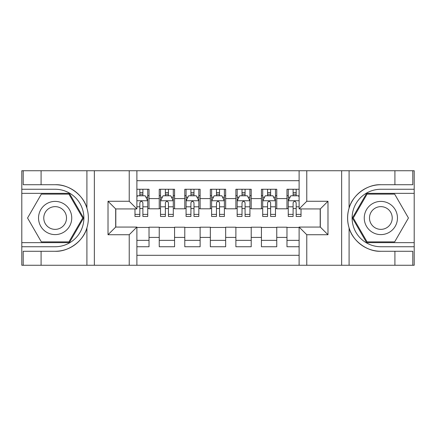 <?xml version="1.0" encoding="UTF-8"?>
<svg xmlns="http://www.w3.org/2000/svg" width="436" height="436" viewBox="0 0 436 436"><rect width="100%" height="100%" fill="white"/><g stroke="black" fill="none" stroke-linecap="round" stroke-linejoin="round"><path stroke-width="0.65" d="M136.888 265.262L299.112 265.262L299.112 227.069L320.313 227.069L320.313 208.931L299.112 208.931L299.112 170.738L136.888 170.738L136.888 208.931L115.687 208.931L115.687 227.069L136.888 227.069L136.888 265.262L41.088 265.262L41.088 251.272L55.138 251.272C68.566 251.954 83.57 240.906 86.911 227.881C88.862 221.303 88.862 214.714 86.911 208.119C83.57 195.094 68.566 184.047 55.138 184.728L41.088 184.728L41.088 170.738L21.8 170.738L21.8 242.65L69.373 242.65L83.603 218L69.373 193.35L21.8 193.35M299.112 189.262L286.975 189.262L286.975 198.587L276.756 198.587L276.756 208.806L286.975 208.806L286.975 198.587M276.756 198.587L276.756 189.262L261.431 189.262L261.431 198.587L251.212 198.587L251.212 208.806L261.431 208.806L261.431 198.587M251.212 198.587L251.212 189.262L235.881 189.262L235.881 198.587L225.663 198.587L225.663 208.806L235.881 208.806L235.881 198.587M225.663 198.587L225.663 189.262L210.337 189.262L210.337 198.587L200.119 198.587L200.119 208.806L210.337 208.806L210.337 198.587M200.119 198.587L200.119 189.262L184.788 189.262L184.788 198.587L174.569 198.587L174.569 208.806L184.788 208.806L184.788 198.587M174.569 198.587L174.569 189.262L159.244 189.262L159.244 208.806L149.025 208.806L149.025 189.262L136.888 189.262M136.888 246.738L149.025 246.738L149.025 227.2L159.244 227.2L159.244 246.738L174.569 246.738L174.569 227.2L184.788 227.2L184.788 237.418L174.569 237.418M184.788 237.418L184.788 246.738L200.119 246.738L200.119 227.2L210.337 227.2L210.337 237.418L200.119 237.418M210.337 237.418L210.337 246.738L225.663 246.738L225.663 227.2L235.881 227.2L235.881 237.418L225.663 237.418M235.881 237.418L235.881 246.738L251.212 246.738L251.212 227.2L261.431 227.2L261.431 237.418L251.212 237.418M261.431 237.418L261.431 246.738L276.756 246.738L276.756 227.2L286.975 227.2L286.975 237.418L276.756 237.418M299.112 180.7L136.888 180.7M136.888 255.3L299.112 255.3M286.975 237.418L286.975 246.738L299.112 246.738M115.813 208.931L115.813 227.069M320.188 227.069L320.188 208.931M139.825 195.644L142.894 195.644M147.744 195.644L149.025 195.644M139.825 208.55L142.894 208.55M147.744 208.55L149.025 208.55M136.888 227.45L149.025 227.45M136.888 240.356L149.025 240.356M159.244 208.55L160.519 208.55M165.375 208.55L168.438 208.55M173.294 208.55L174.569 208.55M159.244 195.644L160.519 195.644M165.375 195.644L168.438 195.644M173.294 195.644L174.569 195.644M159.244 227.45L174.569 227.45M159.244 240.356L174.569 240.356M184.788 227.45L200.119 227.45M184.788 240.356L200.119 240.356M184.788 195.644L186.068 195.644M190.919 195.644L193.987 195.644M198.838 195.644L200.119 195.644M184.788 208.55L186.068 208.55M190.919 208.55L193.987 208.55M198.838 208.55L200.119 208.55M210.337 227.45L225.663 227.45M210.337 240.356L225.663 240.356M210.337 195.644L211.613 195.644M216.469 195.644L219.531 195.644M224.387 195.644L225.663 195.644M210.337 208.55L211.613 208.55M216.469 208.55L219.531 208.55M224.387 208.55L225.663 208.55M235.881 227.45L251.212 227.45M235.881 240.356L251.212 240.356M235.881 195.644L237.162 195.644M242.013 195.644L245.081 195.644M249.932 195.644L251.212 195.644M235.881 208.55L237.162 208.55M242.013 208.55L245.081 208.55M249.932 208.55L251.212 208.55M261.431 227.45L276.756 227.45M261.431 240.356L276.756 240.356M261.431 195.644L262.706 195.644M267.562 195.644L270.625 195.644M275.481 195.644L276.756 195.644M261.431 208.55L262.706 208.55M267.562 208.55L270.625 208.55M275.481 208.55L276.756 208.55M286.975 227.45L299.112 227.45M286.975 240.356L299.112 240.356M286.975 195.644L288.256 195.644M293.106 195.644L296.175 195.644M286.975 208.55L288.256 208.55M293.106 208.55L296.175 208.55M142.894 192.581L139.825 192.581M134.975 214.387L134.975 216.469L139.825 216.469L139.825 214.387L134.975 214.387L134.975 208.931M145.897 197.181L147.744 197.181L147.744 216.469L142.894 216.469L142.894 202.8C141.874 200.833 140.85 200.833 139.825 202.8L139.825 214.387M147.744 197.181L147.744 189.262M147.744 200.882L145.193 195.775L137.525 195.775L136.888 197.05M139.825 195.775L139.825 189.262M142.894 189.262L142.894 195.775M63.443 203.617A16.606 16.606 0 0 0 40.761 209.7A16.606 16.606 0 0 0 46.837 232.383A16.606 16.606 0 0 0 69.52 226.3A16.606 16.606 0 0 0 63.443 203.617M60.822 208.157A11.369 11.369 0 0 0 45.295 212.316A11.369 11.369 0 0 0 49.453 227.843A11.369 11.369 0 0 0 64.986 223.684A11.369 11.369 0 0 0 60.822 208.157M68.932 241.887L41.349 241.887L27.555 218L41.349 194.113L68.932 194.113L82.72 218L68.932 241.887M389.163 203.617A16.606 16.606 0 0 0 366.48 209.7A16.606 16.606 0 0 0 372.557 232.383A16.606 16.606 0 0 0 395.239 226.3A16.606 16.606 0 0 0 389.163 203.617M386.547 208.157A11.369 11.369 0 0 0 371.014 212.316A11.369 11.369 0 0 0 375.178 227.843A11.369 11.369 0 0 0 390.705 223.684A11.369 11.369 0 0 0 386.547 208.157M394.651 241.887L367.068 241.887L353.28 218L367.068 194.113L394.651 194.113L408.445 218L394.651 241.887M129.225 265.262L129.225 234.732L108.019 234.732L108.019 201.269L129.225 201.269L129.225 170.738L94.35 170.738L94.35 265.262M55.138 184.728A33.272 33.272 0 0 1 86.911 208.119L86.911 170.738L41.088 170.738M41.088 265.262L21.8 265.262L21.8 242.65M21.8 246.738L55.138 246.738A28.738 28.738 0 0 0 83.881 218A28.738 28.738 0 0 0 55.138 189.262L21.8 189.262M55.138 251.272A33.272 33.272 0 0 0 86.911 227.881L86.911 265.262M86.911 170.738L94.35 170.738M129.225 170.738L136.888 170.738M41.088 251.272L23.206 251.272L23.206 265.262M41.088 184.728L23.206 184.728L23.206 170.738M129.225 234.732L136.888 227.069M108.019 234.732L115.687 227.069M108.019 201.269L115.687 208.931M129.225 201.269L136.888 208.931M299.112 170.738L394.912 170.738L394.912 184.728L380.862 184.728C367.434 184.047 352.43 195.094 349.089 208.119C347.138 214.697 347.138 221.286 349.089 227.881C352.43 240.906 367.434 251.954 380.862 251.272L394.912 251.272L394.912 265.262L414.2 265.262L414.2 193.35L366.627 193.35L352.397 218L366.627 242.65L414.2 242.65M306.775 170.738L306.775 201.269L327.981 201.269L327.981 234.732L306.775 234.732L306.775 265.262L341.65 265.262L341.65 170.738M349.089 227.881L349.089 265.262L394.912 265.262M394.912 170.738L414.2 170.738L414.2 193.35M414.2 189.262L380.862 189.262A28.738 28.738 0 0 0 352.119 218A28.738 28.738 0 0 0 380.862 246.738L414.2 246.738M380.862 184.728A33.272 33.272 0 0 0 347.585 218A33.272 33.272 0 0 0 380.862 251.272M349.089 265.262L341.65 265.262M306.775 265.262L299.112 265.262M394.912 184.728L412.794 184.728L412.794 170.738M394.912 251.272L412.794 251.272L412.794 265.262M306.775 201.269L299.112 208.931M327.981 201.269L320.313 208.931M327.981 234.732L320.313 227.069M306.775 234.732L299.112 227.069M168.438 192.581L165.375 192.581M173.294 214.387L168.438 214.387L168.438 216.469L173.294 216.469L173.294 200.882L170.738 195.775L163.075 195.775L160.519 200.882L160.519 216.469L165.375 216.469L165.375 214.387L160.519 214.387M160.519 200.882L160.519 189.262M173.294 200.882L173.294 189.262M165.375 195.775L165.375 189.262M168.438 189.262L168.438 195.775M168.438 214.387L168.438 202.8C167.419 200.833 166.399 200.833 165.375 202.8L165.375 214.387M193.987 192.581L190.919 192.581M198.838 214.387L193.987 214.387L193.987 216.469L198.838 216.469L198.838 200.882L196.287 195.775L188.619 195.775L186.068 200.882L186.068 216.469L190.919 216.469L190.919 214.387L186.068 214.387M186.068 200.882L186.068 189.262M198.838 200.882L198.838 189.262M190.919 195.775L190.919 189.262M193.987 189.262L193.987 195.775M193.987 214.387L193.987 202.8C192.968 200.833 191.944 200.833 190.919 202.8L190.919 214.387M219.531 192.581L216.469 192.581M224.387 214.387L219.531 214.387L219.531 216.469L224.387 216.469L224.387 200.882L221.831 195.775L214.169 195.775L211.613 200.882L211.613 216.469L216.469 216.469L216.469 214.387L211.613 214.387M211.613 200.882L211.613 189.262M224.387 200.882L224.387 189.262M216.469 195.775L216.469 189.262M219.531 189.262L219.531 195.775M219.531 214.387L219.531 202.8C218.512 200.833 217.493 200.833 216.469 202.8L216.469 214.387M245.081 192.581L242.013 192.581M249.932 214.387L245.081 214.387L245.081 216.469L249.932 216.469L249.932 200.882L247.381 195.775L239.713 195.775L237.162 200.882L237.162 216.469L242.013 216.469L242.013 214.387L237.162 214.387M237.162 200.882L237.162 189.262M249.932 200.882L249.932 189.262M242.013 195.775L242.013 189.262M245.081 189.262L245.081 195.775M245.081 214.387L245.081 202.8C244.062 200.833 243.037 200.833 242.013 202.8L242.013 214.387M270.625 192.581L267.562 192.581M275.481 214.387L270.625 214.387L270.625 216.469L275.481 216.469L275.481 200.882L272.925 195.775L265.262 195.775L262.706 200.882L262.706 216.469L267.562 216.469L267.562 214.387L262.706 214.387M262.706 200.882L262.706 189.262M275.481 200.882L275.481 189.262M267.562 195.775L267.562 189.262M270.625 189.262L270.625 195.775M270.625 214.387L270.625 202.8C269.606 200.833 268.587 200.833 267.562 202.8L267.562 214.387M296.175 192.581L293.106 192.581M299.112 197.05L298.475 195.775L290.807 195.775L288.256 200.882L288.256 216.469L293.106 216.469L293.106 214.387L288.256 214.387M288.256 200.882L288.256 189.262M301.025 208.931L301.025 216.469L296.175 216.469L296.175 202.8C295.156 200.833 294.131 200.833 293.106 202.8L293.106 214.387M293.106 195.775L293.106 189.262M296.175 189.262L296.175 195.775M159.244 237.418L149.025 237.418M159.244 198.587L149.025 198.587M147.684 200.756L136.888 200.756M147.744 214.387L142.894 214.387M139.825 206.806L136.888 206.806M147.744 206.806L142.894 206.806M142.894 194.205L139.825 194.205M349.089 170.738L349.089 208.119M173.228 200.756L160.584 200.756M160.519 197.181L162.372 197.181M171.441 197.181L173.294 197.181M165.375 206.806L160.519 206.806M173.294 206.806L168.438 206.806M168.438 194.205L165.375 194.205M198.778 200.756L186.128 200.756M186.068 197.181L187.916 197.181M196.99 197.181L198.838 197.181M190.919 206.806L186.068 206.806M198.838 206.806L193.987 206.806M193.987 194.205L190.919 194.205M224.322 200.756L211.678 200.756M211.613 197.181L213.466 197.181M222.534 197.181L224.387 197.181M216.469 206.806L211.613 206.806M224.387 206.806L219.531 206.806M219.531 194.205L216.469 194.205M249.872 200.756L237.222 200.756M237.162 197.181L239.01 197.181M248.084 197.181L249.932 197.181M242.013 206.806L237.162 206.806M249.932 206.806L245.081 206.806M245.081 194.205L242.013 194.205M275.416 200.756L262.772 200.756M262.706 197.181L264.559 197.181M273.628 197.181L275.481 197.181M267.562 206.806L262.706 206.806M275.481 206.806L270.625 206.806M270.625 194.205L267.562 194.205M299.112 200.756L288.316 200.756M288.256 197.181L290.103 197.181M301.025 214.387L296.175 214.387M293.106 206.806L288.256 206.806M299.112 206.806L296.175 206.806M296.175 194.205L293.106 194.205"/></g></svg>
